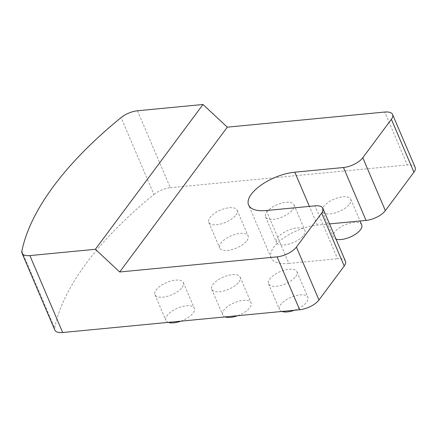 <?xml version="1.0" encoding="UTF-8"?>
<svg xmlns="http://www.w3.org/2000/svg" width="437" height="437" viewBox="0 0 437 437"><rect width="100%" height="100%" fill="white"/><g stroke="black" fill="none" stroke-linecap="round" stroke-linejoin="round"><path stroke-width="0.33" stroke-dasharray="2.19 1.64" d="M246.878 240.661A15.442 6.648 -23.1 0 0 248.101 235.849A15.442 6.648 -23.1 0 0 231.288 235.794A15.442 6.648 -23.1 0 0 219.691 247.97A15.442 6.648 -23.1 0 0 231.938 249.609A15.442 6.648 -23.1 0 0 246.878 240.661M235.942 215.015A15.442 6.648 -23.1 0 0 237.165 210.208A15.442 6.648 -23.1 0 0 220.352 210.148A15.442 6.648 -23.1 0 0 208.749 222.324A15.442 6.648 -23.1 0 0 220.996 223.968A15.442 6.648 -23.1 0 0 235.942 215.015M303.677 235.204A15.442 6.648 -23.1 0 0 304.9 230.392A15.442 6.648 -23.1 0 0 288.087 230.332A15.442 6.648 -23.1 0 0 276.49 242.508A15.442 6.648 -23.1 0 0 288.737 244.152A15.442 6.648 -23.1 0 0 303.677 235.204M292.741 209.558A15.442 6.648 -23.1 0 0 293.964 204.745A15.442 6.648 -23.1 0 0 277.145 204.691A15.442 6.648 -23.1 0 0 265.549 216.867A15.442 6.648 -23.1 0 0 277.795 218.505A15.442 6.648 -23.1 0 0 292.741 209.558M361.699 224.929A15.442 6.648 -23.1 0 0 344.886 224.875A15.442 6.648 -23.1 0 0 333.289 237.051A15.442 6.648 -23.1 0 0 336.042 239.17M349.534 204.095A15.442 6.648 -23.1 0 0 350.758 199.288A15.442 6.648 -23.1 0 0 333.944 199.228A15.442 6.648 -23.1 0 0 322.348 211.404A15.442 6.648 -23.1 0 0 334.595 213.048A15.442 6.648 -23.1 0 0 349.534 204.095M294.429 310.248A15.442 6.648 -23.1 0 0 306.665 302.147A15.442 6.648 -23.1 0 0 307.888 297.335A15.442 6.648 -23.1 0 0 291.075 297.28A15.442 6.648 -23.1 0 0 279.478 309.456A15.442 6.648 -23.1 0 0 281.86 311.455M295.729 276.506A15.442 6.648 -23.1 0 0 296.952 271.694A15.442 6.648 -23.1 0 0 280.139 271.634A15.442 6.648 -23.1 0 0 268.537 283.81A15.442 6.648 -23.1 0 0 280.783 285.454A15.442 6.648 -23.1 0 0 295.729 276.506M237.63 315.705A15.442 6.648 -23.1 0 0 249.866 307.61A15.442 6.648 -23.1 0 0 251.089 302.797A15.442 6.648 -23.1 0 0 234.276 302.743A15.442 6.648 -23.1 0 0 222.679 314.913A15.442 6.648 -23.1 0 0 225.06 316.912M238.93 281.963A15.442 6.648 -23.1 0 0 240.153 277.151A15.442 6.648 -23.1 0 0 223.34 277.096A15.442 6.648 -23.1 0 0 211.743 289.272A15.442 6.648 -23.1 0 0 223.99 290.916A15.442 6.648 -23.1 0 0 238.93 281.963M180.831 321.168A15.442 6.648 -23.1 0 0 193.072 313.067A15.442 6.648 -23.1 0 0 194.296 308.254A15.442 6.648 -23.1 0 0 177.477 308.2A15.442 6.648 -23.1 0 0 165.88 320.376A15.442 6.648 -23.1 0 0 168.261 322.375M182.131 287.426A15.442 6.648 -23.1 0 0 183.354 282.613A15.442 6.648 -23.1 0 0 166.541 282.553A15.442 6.648 -23.1 0 0 154.944 294.729A15.442 6.648 -23.1 0 0 167.191 296.373A15.442 6.648 -23.1 0 0 182.131 287.426M266.313 210.53L288.873 263.418A34.752 14.962 156.9 0 1 271.153 257.885A34.752 14.962 156.9 0 1 283.471 238.116A34.752 14.962 156.9 0 1 317.36 225.088L329.531 223.919M21.85 251.133L54.663 328.067A15.442 6.648 -23.1 0 0 54.816 330.061M54.663 328.067A357.155 153.758 156.9 0 1 153.911 194.514L121.098 117.58M137.497 110.774L170.31 187.708A15.442 6.648 -23.1 0 0 153.911 194.514M170.31 187.708L407.273 164.929L384.713 112.041M345.438 261.2A15.442 6.648 -23.1 0 0 337.561 258.742L315.001 205.849M415.15 167.387A15.442 6.648 -23.1 0 0 407.273 164.929M288.873 263.418L337.561 258.742M317.36 225.088L309.385 206.39M208.749 222.324L219.691 247.97M237.165 210.208L248.101 235.849M265.549 216.867L276.49 242.508M293.964 204.745L304.9 230.392M322.348 211.404L333.289 237.051M350.758 199.288L360.017 220.985M268.537 283.81L279.478 309.456M296.952 271.694L307.888 297.335M211.743 289.272L222.679 314.913M240.153 277.151L251.089 302.797M154.944 294.729L165.88 320.376M183.354 282.613L194.296 308.254M271.153 257.885L248.593 204.997"/><path stroke-width="0.66" d="M336.042 239.17A15.442 6.648 -23.1 0 0 360.476 229.742A15.442 6.648 -23.1 0 0 361.699 224.929L360.017 220.985M281.86 311.455A15.442 6.648 -23.1 0 0 294.429 310.248M225.06 316.912A15.442 6.648 -23.1 0 0 237.63 315.705M168.261 322.375A15.442 6.648 -23.1 0 0 180.831 321.168M294.8 172.194A34.752 14.962 -23.1 0 0 260.911 185.228A34.752 14.962 -23.1 0 0 248.593 204.997A34.752 14.962 -23.1 0 0 266.313 210.53L315.001 205.849A15.442 6.648 156.9 0 1 322.877 208.307A15.442 6.648 156.9 0 1 321.654 213.119L296.406 247.085A15.442 6.648 156.9 0 1 277.096 256.852L119.683 271.983L227.3 127.172L384.713 112.041A15.442 6.648 156.9 0 1 392.59 114.499A15.442 6.648 156.9 0 1 391.366 119.312L362.797 157.746A15.442 6.648 156.9 0 1 343.487 167.513L294.8 172.194L309.385 206.39M329.531 223.919L366.048 220.406A15.442 6.648 -23.1 0 0 385.358 210.639L362.797 157.746M119.683 271.983L95.375 249.292L29.88 255.59A15.442 6.648 156.9 0 1 22.003 253.127A15.442 6.648 156.9 0 1 21.85 251.133A357.155 153.758 156.9 0 1 121.098 117.58A15.442 6.648 156.9 0 1 137.497 110.774L202.992 104.481L227.3 127.172M22.003 253.127L54.816 330.061A15.442 6.648 -23.1 0 0 62.693 332.519L299.656 309.746A15.442 6.648 -23.1 0 0 318.972 299.979L296.406 247.085M95.375 249.292L202.992 104.481M321.654 213.119L344.214 266.007A15.442 6.648 -23.1 0 0 345.438 261.2L322.877 208.307M344.214 266.007L318.972 299.979M391.366 119.312L413.926 172.2A15.442 6.648 -23.1 0 0 415.15 167.387L392.59 114.499M413.926 172.2L385.358 210.639M343.487 167.513L366.048 220.406M62.693 332.519L29.88 255.59M277.096 256.852L299.656 309.746"/></g></svg>
